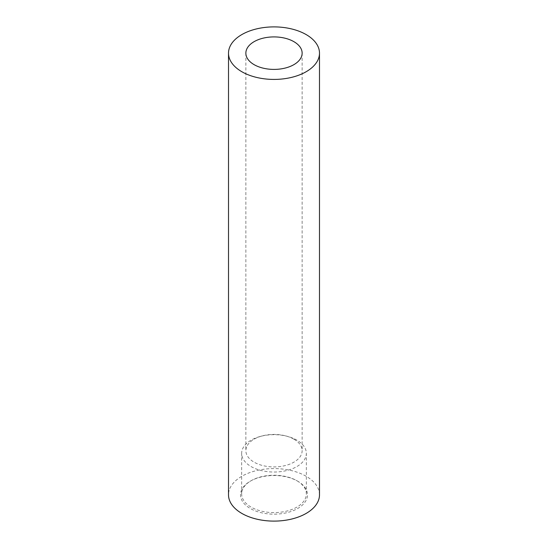<?xml version="1.0" encoding="UTF-8"?>
<svg xmlns="http://www.w3.org/2000/svg" width="548" height="548" viewBox="0 0 548 548"><rect width="100%" height="100%" fill="white"/><g stroke="black" fill="none" stroke-linecap="round" stroke-linejoin="round"><path stroke-width="0.41" stroke-dasharray="2.74 2.06" d="M296.879 480.712L297.674 481.171A33.483 19.331 0 0 0 250.326 481.171A33.483 19.331 0 0 0 250.326 508.51A33.483 19.331 0 0 0 297.674 508.51A33.483 19.331 0 0 0 297.674 481.171L296.879 480.712A32.353 18.68 0 0 0 251.121 480.712A32.353 18.68 0 0 0 241.647 493.919A32.353 18.68 0 0 0 251.121 507.126A32.353 18.68 0 0 0 286.378 511.174A32.353 18.68 0 0 0 306.353 493.919A32.353 18.68 0 0 0 296.879 480.712L296.879 480.712M293.899 439.188A28.14 16.248 0 0 0 285.946 435.961A28.14 16.248 0 0 0 262.054 435.961A28.14 16.248 0 0 0 254.101 439.188A28.14 16.248 0 0 0 245.86 450.675A28.14 16.248 0 0 0 254.101 462.163A28.14 16.248 0 0 0 293.899 462.163A28.14 16.248 0 0 0 302.14 450.675A28.14 16.248 0 0 0 293.899 439.188M296.879 440.154A32.353 18.68 0 0 0 287.734 436.448A32.353 18.68 0 0 0 260.266 436.448A32.353 18.68 0 0 0 241.647 453.36A32.353 18.68 0 0 0 251.121 466.567A32.353 18.68 0 0 0 286.378 470.616A32.353 18.68 0 0 0 306.353 453.36A32.353 18.68 0 0 0 296.879 440.154M319.491 494.844A45.491 26.263 0 0 0 306.168 476.274A45.491 26.263 0 0 0 256.594 470.581A45.491 26.263 0 0 0 228.509 494.844M251.121 480.712L250.326 481.171M262.054 435.961L260.266 436.448M285.946 435.961L287.734 436.448M302.14 53.156L302.14 450.675M241.647 493.919L241.647 453.36M306.353 493.919L306.353 453.36M245.86 53.156L245.86 450.675"/><path stroke-width="0.82" d="M228.509 53.156L228.509 494.844A45.491 26.263 0 0 0 241.832 513.414A45.491 26.263 0 0 0 291.406 519.107A45.491 26.263 0 0 0 319.491 494.844L319.491 53.156A45.491 26.263 0 0 0 306.168 34.586A45.491 26.263 0 0 0 256.594 28.893A45.491 26.263 0 0 0 228.509 53.156A45.491 26.263 0 0 0 241.832 71.726A45.491 26.263 0 0 0 291.406 77.419A45.491 26.263 0 0 0 319.491 53.156M254.101 41.669A28.14 16.248 180 0 1 284.768 38.148A28.14 16.248 180 0 1 302.14 53.156A28.14 16.248 180 0 1 293.899 64.643A28.14 16.248 180 0 1 263.232 68.171A28.14 16.248 180 0 1 245.86 53.156A28.14 16.248 180 0 1 254.101 41.669"/></g></svg>
